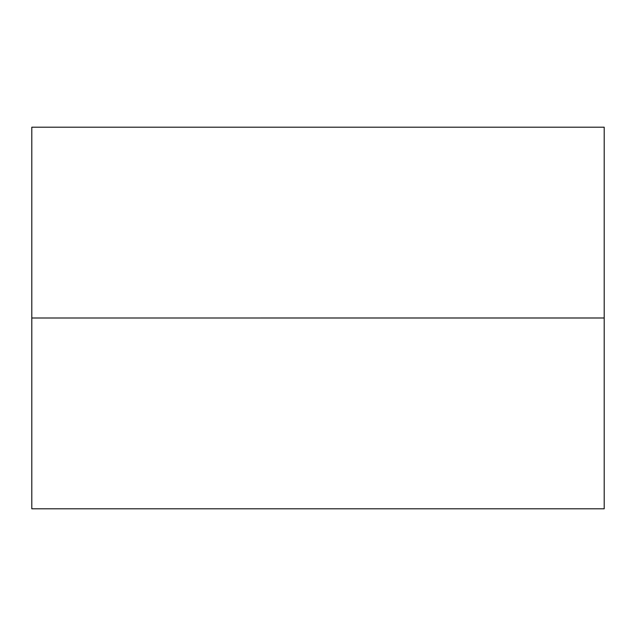 <?xml version="1.0" encoding="UTF-8"?>
<svg xmlns="http://www.w3.org/2000/svg" width="636" height="636" viewBox="0 0 636 636"><rect width="100%" height="100%" fill="white"/><g stroke="black" fill="none" stroke-linecap="round" stroke-linejoin="round"><path stroke-width="0.95" d="M604.2 508.8L604.2 318L31.8 318L31.8 508.8L604.2 508.8L31.8 508.8L31.8 318L604.2 317.984L31.8 318L604.2 317.984L604.2 508.8M604.2 317.984L604.2 127.2L31.8 127.2L31.8 317.984L31.8 127.2L604.2 127.2L604.2 317.984"/></g></svg>
